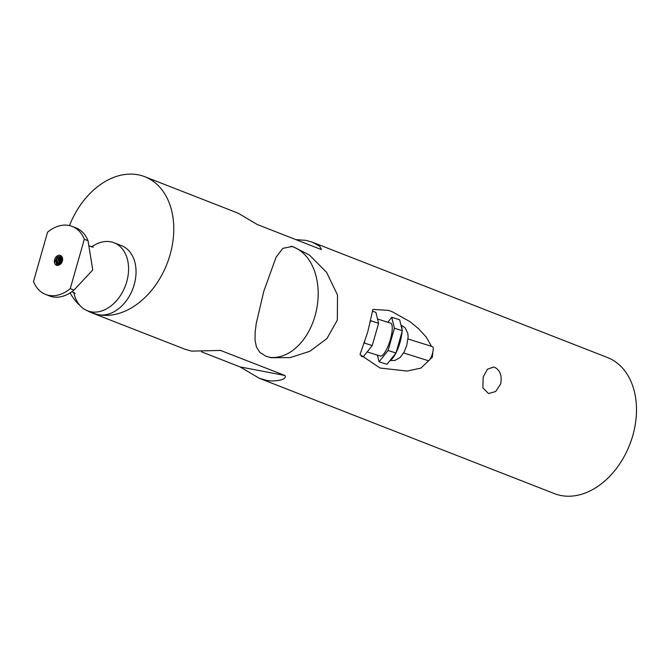 <?xml version="1.0" encoding="UTF-8"?>
<svg xmlns="http://www.w3.org/2000/svg" width="670" height="670" viewBox="0 0 670 670"><rect width="100%" height="100%" fill="white"/><g stroke="black" fill="none" stroke-linecap="round" stroke-linejoin="round"><path stroke-width="1" d="M408.022 338.97L432.51 346.65A7.328 2.018 107.4 0 1 432.242 354.254A7.328 2.018 107.4 0 1 428.122 360.644L403.633 352.964M387.813 322.236L391.741 317.304L394.412 328.25L388.072 350.51L379.061 361.817L377.428 355.142M377.545 319.021L390.568 323.099A17.253 4.757 107.4 0 1 389.94 340.98A17.253 4.757 107.4 0 1 380.242 356.021L367.168 351.926M394.412 328.25L402.327 330.729L395.987 352.99L386.975 364.296L379.061 361.817M391.741 317.304L399.655 319.783L402.327 330.729M388.072 350.51L395.987 352.99M370.652 320.679L378.592 323.283L372.252 345.544L363.241 356.85L361.222 356.222M372.553 311.282L375.92 312.337L378.592 323.283M364.664 341.909L364.237 343.191M364.338 343.065L372.252 345.544M370.678 320.804L370.351 321.952M61.523 256.158L58.072 256.903L55.669 260.965L56.674 264.692L59.923 264.575C57.193 266.233 55.35 265.529 54.396 262.464L58.106 255.404M54.387 262.464A5.988 4.296 111.3 0 1 55.962 256.937C58.483 254.541 60.518 254.583 62.067 257.062L62.092 257.104M57.679 265.169L57.436 264.29M58.575 263.486L60.576 258.469M58.943 264.943L61.992 257.489M62.377 261.132L61.774 262.556M62.586 258.587L60.241 262.146L60.107 264.457M62.243 257.389L59.27 260.228L59.002 265.052M61.824 256.577L58.566 258.444L57.084 262.875L58.089 265.203M60.484 264.164L61.514 260.396L62.637 259.089M57.536 265.136L56.263 263.586L56.774 259.173L60.166 256.258L61.573 256.233M62.067 257.054A4.908 3.526 111.3 0 1 59.923 264.575M58.332 265.194L57.729 261.082L60.493 257.314L61.941 256.794M47.553 232.222L33.5 281.567A36.515 26.189 -68.7 0 0 45.61 294.432A36.515 26.189 -68.7 0 0 70.249 288.611L84.311 239.265A36.515 26.189 -68.7 0 0 72.193 226.401A36.515 26.189 -68.7 0 0 47.553 232.222M56.062 262.648L56.414 260.002M84.311 239.265L88.038 240.723L92.736 269.977L73.985 290.068L70.249 288.611M45.61 294.432L49.346 295.889A36.515 26.189 -68.7 0 0 73.985 290.068M73.775 292.38A36.515 26.189 -68.7 0 0 87.519 310.805A36.515 26.189 -68.7 0 0 90.852 311.768A36.515 26.189 -68.7 0 0 126.739 281.76A36.515 26.189 -68.7 0 0 114.101 242.783A36.515 26.189 -68.7 0 0 110.776 241.82A36.515 26.189 -68.7 0 0 91.505 247.004M88.038 240.723A36.515 26.189 -68.7 0 0 75.928 227.867L72.193 226.401M114.101 242.783L121.572 245.697A36.515 26.189 111.3 0 1 133.489 286.978A36.515 26.189 111.3 0 1 98.314 314.682A36.515 26.189 111.3 0 1 94.981 313.728L87.519 310.805M69.496 225.581A73.03 52.369 111.3 0 1 144.82 176.721A73.03 52.369 111.3 0 1 170.096 254.675A73.03 52.369 111.3 0 1 98.314 314.682A73.03 52.369 111.3 0 1 91.656 312.764A73.03 52.369 111.3 0 1 87.201 310.679M80.241 305.78A73.03 52.369 111.3 0 1 70.141 292.882M263.796 291.291L276.107 257.129L282.874 248.335L292.497 246.443L309.297 254.927L326.6 272.363L337.512 295.026L337.337 320.034L326.977 338.501L309.841 351.289L290.135 357.613L271.183 357.713L265.99 356.247L259.901 352.445L256.426 347.001L255.044 340.151L255.144 332.236L256.267 323.367L263.796 291.291M432.82 352.077L432.343 357.169L420.928 368.106L407.092 371.063L380.058 368.023L360.024 354.531L367.763 331.926L372.88 309.398L388.541 310.411L392.034 311.642L409.906 321.608L418.591 328.727L426.212 337.077L431.497 346.331M483.171 377.026L487.408 369.254L493.597 367.018L494.728 367.344C500.138 370.25 502.131 375.769 500.708 383.885L495.691 391.506L488.522 393.558L482.877 387.804L483.171 377.026M295.922 239.634L305.88 240.346L312.463 242.23L607.531 357.554A73.03 52.369 111.3 0 1 632.807 435.508A73.03 52.369 111.3 0 1 554.366 493.597L259.29 378.282L240.044 366.892L201.494 351.834M312.463 242.23L319.707 246.25L321.466 249.567L320.838 249.374L257.372 224.567L238.126 213.186L144.82 176.721M91.656 312.764L184.954 349.229L191.536 351.114L220.614 350.452L284.909 375.485C287.933 380.208 273.075 382.042 266.04 380.233L259.29 378.282M290.906 246.217A56.64 39.136 -79.2 0 1 315.084 315.771A56.64 39.136 -79.2 0 1 269.323 357.303M400.953 325.118A18.693 5.151 107.4 0 1 402.075 329.699M402.017 331.817A18.693 5.151 107.4 0 1 396.037 352.822M395.886 353.115A18.693 5.151 107.4 0 1 390.241 360.2M240.044 366.892L284.909 375.485M219.542 350.318L221.452 350.686M400.894 324.858L405.107 327.806L407.812 333.375L408.13 336.893L406.782 345.251L404.303 351.7L400.3 357.403L394.865 360.46L389.974 360.535M88.984 245.848L93.281 247.171M75.191 293.468L71.941 291.668"/></g></svg>
